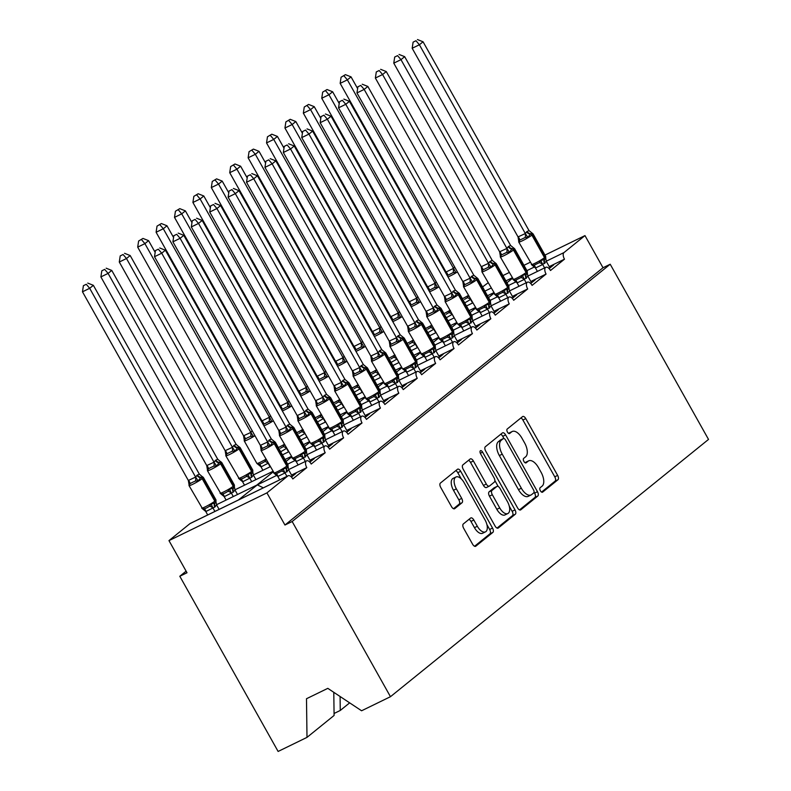 <?xml version="1.0" encoding="UTF-8"?>
<svg xmlns="http://www.w3.org/2000/svg" width="791" height="791" viewBox="0 0 791 791"><rect width="100%" height="100%" fill="white"/><g stroke="black" fill="none" stroke-linecap="round" stroke-linejoin="round"><path stroke-width="1.19" d="M540.362 490.756A2.541 1.275 64 0 0 542.488 492.22A2.541 1.275 64 0 0 542.616 492.14L557.971 479.722A3.639 1.819 64 0 0 557.645 475.401L525.778 418.607A3.639 1.819 64 0 0 522.742 416.501A3.639 1.819 64 0 0 522.564 416.62L507.209 429.038A2.541 1.275 64 0 0 507.436 432.064A2.541 1.275 64 0 0 509.562 433.537A2.541 1.275 64 0 0 509.681 433.458L511.668 431.846A11.638 5.834 64 0 1 512.242 431.49A11.638 5.834 64 0 1 521.961 438.204L524.621 442.94A11.638 5.834 64 0 1 525.659 456.773L523.672 458.385A2.541 1.275 64 0 0 523.899 461.41A2.541 1.275 64 0 0 526.025 462.883A2.541 1.275 64 0 0 526.153 462.804L528.141 461.193A11.638 5.834 64 0 1 528.704 460.827A11.638 5.834 64 0 1 538.424 467.55L541.084 472.276A11.638 5.834 64 0 1 542.122 486.119L540.134 487.731A2.541 1.275 64 0 0 540.362 490.756M463.328 523.949A3.639 1.819 64 0 0 463.645 528.269L472.593 544.198A3.639 1.819 64 0 0 475.628 546.304A3.639 1.819 64 0 0 475.806 546.185L492.862 532.392A3.639 1.819 64 0 0 492.536 528.072L460.669 471.278A3.639 1.819 64 0 0 457.623 469.172A3.639 1.819 64 0 0 457.445 469.29L440.399 483.083A3.639 1.819 64 0 0 440.716 487.414L451.523 506.655A3.639 1.819 64 0 0 454.558 508.751A3.639 1.819 64 0 0 454.736 508.643L462.033 502.74A3.639 1.819 64 0 0 461.707 498.409L456.358 488.868A9.729 4.875 64 0 1 455.962 477.003A9.729 4.875 64 0 1 464.09 482.619L485.071 520.003A9.729 4.875 64 0 1 485.466 531.878A9.729 4.875 64 0 1 477.339 526.262L473.839 520.023A3.639 1.819 64 0 0 470.803 517.927A3.639 1.819 64 0 0 470.625 518.036L463.328 523.949M610.207 264.234L292.156 521.516L390.467 696.703L708.518 439.42L610.207 264.234L603.009 267.744L584.974 235.599L563.983 252.576A5.557 2.788 -116 0 0 564.487 259.181L550.496 270.502A5.557 2.788 64 0 0 545.849 267.289A5.557 2.788 64 0 0 546.077 274.072L532.086 285.383A5.557 2.788 64 0 0 527.449 282.179A5.557 2.788 64 0 0 527.676 288.962L513.685 300.273A5.557 2.788 64 0 0 509.038 297.07A5.557 2.788 64 0 0 509.266 303.853L495.275 315.164A5.557 2.788 64 0 0 490.638 311.961A5.557 2.788 64 0 0 490.865 318.733L476.874 330.055A5.557 2.788 64 0 0 472.227 326.841A5.557 2.788 64 0 0 472.454 333.624L458.464 344.945A5.557 2.788 64 0 0 453.826 341.732A5.557 2.788 64 0 0 454.054 348.515L440.063 359.836A5.557 2.788 64 0 0 435.416 356.622A5.557 2.788 64 0 0 435.643 363.405L421.652 374.716A5.557 2.788 64 0 0 417.015 371.513A5.557 2.788 64 0 0 417.243 378.296L403.252 389.607A5.557 2.788 64 0 0 398.605 386.404A5.557 2.788 64 0 0 398.832 393.186L384.841 404.498A5.557 2.788 64 0 0 380.204 401.294A5.557 2.788 64 0 0 380.431 408.067L366.441 419.388A5.557 2.788 64 0 0 361.794 416.175A5.557 2.788 64 0 0 362.021 422.958L348.03 434.279A5.557 2.788 64 0 0 343.393 431.065A5.557 2.788 64 0 0 343.62 437.848L329.629 449.169A5.557 2.788 64 0 0 324.982 445.956A5.557 2.788 64 0 0 325.21 452.739L311.219 464.05A5.557 2.788 64 0 0 306.582 460.846A5.557 2.788 64 0 0 306.799 467.629L292.818 478.941A5.557 2.788 64 0 0 288.171 475.737A5.557 2.788 64 0 0 287.904 475.905L266.923 492.882L168.967 540.609L187.002 572.753L179.804 576.263L186.112 571.161M517.541 507.842A3.639 1.819 64 0 0 520.577 509.938A3.639 1.819 64 0 0 520.755 509.829L537.811 496.026A3.639 1.819 64 0 0 537.485 491.705L505.617 434.912A3.639 1.819 64 0 0 502.572 432.815A3.639 1.819 64 0 0 502.394 432.924L485.348 446.727A3.639 1.819 64 0 0 485.664 451.048L517.541 507.842M515.337 514.209L498.281 528.012A3.639 1.819 64 0 1 498.103 528.121A3.639 1.819 64 0 1 495.067 526.025L463.19 469.231A3.639 1.819 64 0 1 462.873 464.9L470.17 458.998A3.639 1.819 64 0 1 470.348 458.889A3.639 1.819 64 0 1 473.384 460.985L486.307 484.023A3.639 1.819 64 0 0 489.342 486.119A3.639 1.819 64 0 0 489.52 486L494.365 482.085A3.639 1.819 64 0 0 494.039 477.764L480.582 453.787A2.541 1.275 64 0 1 480.483 450.682A2.541 1.275 64 0 1 482.609 452.145L515.01 509.888A3.639 1.819 64 0 1 515.337 514.209L512.459 515.613L497.055 528.072M291.553 475.055L306.799 467.629M291.444 477.042L295.893 473.443L291.78 475.45M238.427 499.971L257.332 484.883L262.78 487.563M256.689 485.199L276.89 475.312M190.522 523.355A5.557 2.788 64 0 0 190.226 523.464L288.171 475.737M190.226 523.464A5.557 2.788 64 0 0 189.949 523.642L287.904 475.905M309.963 460.164L325.21 452.739M309.845 462.152L314.304 458.553L310.181 460.56M328.364 445.284L343.62 437.848M328.255 447.271L332.704 443.662L328.591 445.669M346.774 430.393L362.021 422.958M346.656 432.38L351.115 428.771L346.992 430.779M365.175 415.502L380.431 408.067M365.066 417.49L369.516 413.881L365.402 415.888M383.586 400.612L398.832 393.186M383.467 402.599L387.926 399L383.803 401.007M401.996 385.721L417.243 378.296M401.877 387.709L406.327 384.11L402.214 386.117M420.397 370.831L435.643 363.405M420.278 372.818L424.737 369.219L420.614 371.226M438.807 355.95L454.054 348.515M438.689 357.937L443.138 354.328L439.025 356.336M457.208 341.059L472.454 333.624M457.089 343.047L461.549 339.438L457.425 341.445M475.618 326.169L490.865 318.733M475.5 328.156L479.949 324.547L475.836 326.554M494.019 311.278L509.266 303.853M493.9 313.266L498.36 309.667L494.237 311.674M512.43 296.388L527.676 288.962M512.311 298.375L516.76 294.776L512.647 296.783M530.83 281.497L546.077 274.072M530.712 283.485L535.171 279.885L531.048 281.893M334.059 713.482L340.268 710.456L349.662 702.853M340.09 696.495L340.268 710.456M549.241 266.616L564.487 259.181M549.122 268.604L553.571 264.995L549.458 267.002M482.55 286.945L488.087 282.812M168.967 540.609L189.949 523.642M292.156 521.516L284.958 525.026L266.923 492.882M284.958 525.026L603.009 267.744M333.792 692.313L334.089 715.46L306.997 737.38L278.116 751.45L179.804 576.263M390.467 696.703L361.586 710.773L327.81 688.348L306.493 698.73L306.997 737.38M502.938 275.575L509.107 272.569M523.949 265.331L530.118 262.325M544.969 255.097L584.974 235.599M528.704 460.827L525.827 462.231A11.638 5.834 64 0 0 525.254 462.597L528.141 461.193M512.242 431.49L509.355 432.895A11.638 5.834 64 0 0 508.791 433.25L511.668 431.846M541.548 492.081L555.094 481.126A3.639 1.819 64 0 0 554.768 476.805L522.891 420.011A3.639 1.819 64 0 0 520.913 417.955M503.966 438.521L502.73 436.316A3.639 1.819 64 0 0 500.743 434.269M519.529 509.898L534.934 497.43A3.639 1.819 64 0 0 534.607 493.109L534.083 492.18M533.737 492.902A2.541 1.275 64 0 0 533.51 489.876L505.538 440.023A2.541 1.275 64 0 0 503.412 438.55A2.541 1.275 64 0 0 503.284 438.629L501.187 440.33A11.638 5.834 64 0 0 502.236 454.163L521.358 488.245A11.638 5.834 64 0 0 531.077 494.958A11.638 5.834 64 0 0 531.641 494.593L533.737 492.902M500.673 439.905A2.541 1.275 64 0 0 500.535 439.954A2.541 1.275 64 0 0 500.406 440.033L503.284 438.629M531.077 494.958L528.2 496.362A11.638 5.834 64 0 1 518.471 489.639L499.348 455.567A11.638 5.834 64 0 1 498.31 441.734L500.406 440.033M486.643 487.404A3.639 1.819 64 0 1 486.465 487.523A3.639 1.819 64 0 1 483.43 485.427L470.507 462.389A3.639 1.819 64 0 0 468.519 460.332M494.879 480.552L498.221 486.505M509.285 506.22L512.133 511.293L515.01 509.888M499.724 507.921A9.729 4.875 64 0 0 507.852 513.537A9.729 4.875 64 0 0 507.456 501.662L500.06 488.492A3.639 1.819 64 0 0 497.025 486.396A3.639 1.819 64 0 0 496.847 486.505L492.002 490.42A3.639 1.819 64 0 0 492.328 494.751L499.724 507.921L496.837 509.325A9.729 4.875 64 0 0 504.965 514.941L507.852 513.537M494.345 487.721A3.639 1.819 64 0 0 494.138 487.8A3.639 1.819 64 0 0 493.96 487.909L496.847 486.505M496.837 509.325L489.451 496.155A3.639 1.819 64 0 1 489.125 491.824L493.96 487.909M512.459 515.613A3.639 1.819 64 0 0 512.133 511.293M485.466 531.878L482.579 533.272A9.729 4.875 64 0 1 474.452 527.656L470.961 521.427A3.639 1.819 64 0 0 468.974 519.38M455.962 477.003L453.075 478.397A9.729 4.875 64 0 0 453.47 490.272L456.358 488.868M453.51 508.712L459.156 504.144A3.639 1.819 64 0 0 458.829 499.813L453.47 490.272M461.262 478.871L457.781 472.682A3.639 1.819 64 0 0 455.794 470.625M474.58 546.255L489.975 533.796A3.639 1.819 64 0 0 489.659 529.476L486.9 524.562M345.43 74.651L341.079 77.241L345.43 74.651L351.046 76.875L347.368 79.851L455.824 272.48L453.134 272.579L447.241 275.614M343.956 75.837L347.368 79.851L340.16 83.362L446.025 272.015L453.233 268.505M351.046 76.875L357.621 88.592M453.312 268.653L454.667 266.864M446.628 274.517L446.025 272.015M470.665 299.443L464.742 302.884M472.583 302.993L470.675 299.591M464.446 299.423L467.273 297.772L468.806 295.607M469.854 298.009L470.596 299.453M340.16 83.362L341.079 77.241M531.987 232.999L533.065 233.889A7.959 0.791 150.7 0 1 532.313 234.769L531.878 235.125A7.959 0.791 150.7 0 1 522.515 240.711A7.959 0.791 150.7 0 1 518.738 242.046L532.383 265.41L531.829 264.896L533.895 265.311L539.294 262.681L540.826 260.516L544.505 259.468L545.75 257.866M529.011 230.576L532.6 233.543L530.692 233.721L527.854 237.379L525.155 237.478L519.756 240.118L518.847 241.769L518.046 236.914L525.333 233.553L526.687 231.763L529.011 230.576L423.066 41.785L419.388 44.761L525.254 233.404M415.987 40.737L413.11 42.141L415.987 40.737L419.388 44.761L412.18 48.271L518.046 236.914M544.603 267.902L542.695 264.501L535.497 268.011L532.373 265.41M537.405 271.402L535.497 268.011M549.972 267.912L546.304 261.376L542.695 264.501M545.76 258.163L546.304 261.376M542.616 264.352L540.826 260.516M527.854 237.379L525.333 233.553M423.066 41.785L417.46 39.55M413.11 42.141L412.18 48.271M327.029 89.531L322.679 92.122L327.029 89.531L332.635 91.766L328.957 94.742L437.423 287.37L434.724 287.469L428.841 290.505M325.556 90.728L328.957 94.742L321.759 98.252L427.624 286.906L434.823 283.396M332.635 91.766L339.21 103.483M434.902 283.534L436.256 281.754M428.228 289.407L427.624 286.906M452.254 314.334L446.332 317.764M454.172 317.883L452.274 314.482M446.045 314.314L448.863 312.663L450.405 310.497M451.453 312.9L452.185 314.343M321.759 98.252L322.679 92.122M308.619 104.422L304.268 107.012L308.619 104.422L314.235 106.656L310.556 109.633L419.012 302.251L416.323 302.35L410.43 305.395M307.145 105.618L310.556 109.633L303.349 113.143L409.214 301.796L416.412 298.286M314.235 106.656L320.81 118.373M416.501 298.425L417.856 296.645M409.817 304.298L409.214 301.796M433.854 329.224L427.921 332.655M435.772 332.774L433.864 329.372M427.634 329.204L430.462 327.553L431.995 325.388M433.043 327.781L433.784 329.224M303.349 113.143L304.268 107.012M290.218 119.312L285.867 121.903L290.218 119.312L295.824 121.547L292.146 124.523L400.612 317.142L397.913 317.24L392.029 320.286M288.745 120.499L292.146 124.523L284.948 128.033L390.813 316.677L398.011 313.167M295.824 121.547L302.399 133.264M398.091 313.315L399.445 311.535M391.407 319.178L390.813 316.677M415.443 344.115L409.52 347.546M417.361 347.664L415.453 344.263M409.234 344.095L412.052 342.444L413.594 340.278M414.642 342.671L415.374 344.115M284.948 128.033L285.867 121.903M271.807 134.203L267.457 136.794L271.807 134.203L277.423 136.428L273.735 139.414L382.201 332.032L379.512 332.131L373.619 335.166M270.334 135.39L273.735 139.414L266.537 142.924L372.403 331.567L379.601 328.057M277.423 136.428L283.999 148.154M379.69 328.206L381.044 326.416M373.006 334.069L372.403 331.567M397.042 358.995L391.11 362.436M398.961 362.545L397.052 359.154M390.823 358.976L393.651 357.334L395.184 355.159M396.232 357.562L396.973 359.005M266.537 142.924L267.457 136.794M513.586 247.89L514.664 248.779A7.959 0.791 150.7 0 1 513.913 249.659L513.468 250.015A7.959 0.791 150.7 0 1 504.104 255.602A7.959 0.791 150.7 0 1 500.327 256.937L513.972 280.301L513.418 279.787L515.485 280.202L520.893 277.572L522.426 275.397L526.094 274.358L527.35 272.757M510.61 245.467L514.199 248.433L511.846 248.967L509.444 252.27L506.754 252.369L501.346 254.999L500.446 256.66L499.645 251.805L506.922 248.443L508.277 246.654L510.61 245.467L404.666 56.665L400.978 59.651L506.843 248.295M397.576 55.627L394.699 57.031L397.576 55.627L400.978 59.651L393.78 63.161L499.645 251.805M526.203 282.783L524.295 279.391L517.087 282.901L513.972 280.301M518.995 286.293L517.087 282.901M531.562 282.802L527.894 276.267L524.295 279.391M527.35 273.043L527.894 276.267M524.215 279.243L522.426 275.397M509.444 252.27L506.922 248.443M404.666 56.665L399.05 54.441M394.699 57.031L393.78 63.161M495.245 262.81L496.254 263.67A7.959 0.791 150.7 0 1 495.502 264.55L495.067 264.906A7.959 0.791 150.7 0 1 485.704 270.482A7.959 0.791 150.7 0 1 481.927 271.827L495.571 295.191L495.018 294.677L497.084 295.092L502.483 292.452L504.015 290.287L507.693 289.249L508.939 287.647M492.2 260.348L495.789 263.314L493.881 263.502L491.043 267.16L488.344 267.259L482.935 269.889L482.035 271.55L481.235 266.696L488.522 263.334L489.876 261.544L492.2 260.348L386.255 71.556L382.577 74.532L488.442 263.185M379.176 70.518L376.298 71.922L379.176 70.518L382.577 74.532L375.369 78.042L481.235 266.696M507.792 297.673L505.884 294.272L498.755 297.782L495.562 295.191M500.594 301.183L498.686 297.782M513.151 297.693L509.493 291.157L505.884 294.272M508.949 287.934L509.493 291.157M505.805 294.133L504.015 290.287M491.043 267.16L488.522 263.334M386.255 71.556L380.649 69.331M376.298 71.922L375.369 78.042M476.775 277.671L477.853 278.561A7.959 0.791 150.7 0 1 477.102 279.441L476.657 279.796A7.959 0.791 150.7 0 1 467.293 285.373A7.959 0.791 150.7 0 1 463.516 286.708L477.161 310.082L476.607 309.568L478.674 309.983L484.082 307.343L485.615 305.178L489.283 304.14L490.539 302.538M473.799 275.238L477.388 278.205L475.035 278.748L472.632 282.051L469.943 282.15L464.535 284.78L463.635 286.431L462.834 281.586L470.111 278.224L471.466 276.435L473.799 275.238L367.855 86.446L364.167 89.423L470.032 278.076M360.765 85.408L357.888 86.812L360.765 85.408L364.167 89.423L356.968 92.933L462.834 281.586M489.392 312.564L487.483 309.162L480.275 312.672L477.161 310.082M482.184 316.074L480.275 312.672M494.751 312.583L491.082 306.038L487.483 309.162M490.539 302.824L491.082 306.038M487.394 309.024L485.615 305.178M472.632 282.051L470.111 278.224M367.855 86.446L362.238 84.222M357.888 86.812L356.968 92.933M470.981 327.454L469.073 324.053L461.875 327.563L458.207 324.458L460.273 324.864L465.672 322.234L467.204 320.068L470.882 319.03L472.128 317.428M455.389 290.129L458.978 293.095L457.069 293.273L454.232 296.941L451.532 297.04L446.124 299.67L445.224 301.322L444.423 296.477L451.71 293.105L453.065 291.325L455.389 290.129L349.444 101.337L345.766 104.313L451.631 292.967M342.365 100.299L339.487 101.703L342.365 100.299L345.766 104.313L338.558 107.823L444.423 296.477M463.783 330.964L461.875 327.563M476.34 327.474L472.682 320.928L469.073 324.053M472.138 317.715L472.682 320.928M468.994 323.915L467.204 320.068M454.232 296.941L451.71 293.105M349.444 101.337L343.828 99.102M339.487 101.703L338.558 107.823M253.407 149.094L249.056 151.684L253.407 149.094L259.013 151.318L255.335 154.304L363.801 346.923L361.101 347.022L355.218 350.057M251.934 150.28L255.335 154.304L248.137 157.804L353.992 346.458L361.2 342.948M259.013 151.318L265.588 163.045M361.279 343.096L362.634 341.307M354.595 348.96L353.992 346.458M378.632 373.886L372.709 377.327M380.55 377.436L378.642 374.034M372.423 373.866L375.241 372.215L376.783 370.05M377.831 372.452L378.563 373.896M248.137 157.804L249.056 151.684M439.974 307.462L441.042 308.342A7.959 0.791 150.7 0 1 440.29 309.212L439.845 309.578A7.959 0.791 150.7 0 1 430.482 315.154A7.959 0.791 150.7 0 1 426.705 316.489L440.35 339.853L439.796 339.339L441.862 339.754L447.271 337.124L448.804 334.959L452.472 333.911L453.727 332.319M436.988 305.019L440.577 307.986L438.224 308.52L435.821 311.822L433.122 311.921L427.723 314.561L426.824 316.212L426.023 311.367L433.3 307.996L434.655 306.216L436.988 305.019L331.043 116.228L327.355 119.204L433.221 307.857M323.954 115.189L321.077 116.584L323.954 115.189L327.355 119.204L320.157 122.714L426.023 311.367M452.581 342.345L450.672 338.944L443.464 342.454L440.35 339.853M445.373 345.855L443.464 342.454M457.94 342.355L454.271 335.819L450.672 338.944M453.727 332.606L454.271 335.819M450.583 338.795L448.804 334.959M435.821 311.822L433.3 307.996M331.043 116.228L325.427 113.993M321.077 116.584L320.157 122.714M234.996 163.984L230.646 166.575L234.996 163.984L240.612 166.209L236.924 169.185L345.39 361.813L342.701 361.912L336.808 364.948M233.523 165.171L236.924 169.185L229.726 172.695L335.592 361.349L342.79 357.839M240.612 166.209L247.188 177.926M342.869 357.987L344.223 356.197M336.195 363.85L335.592 361.349M360.231 388.776L354.299 392.217M362.149 392.326L360.241 388.925M354.012 388.757L356.84 387.106L358.372 384.94M359.421 387.343L360.162 388.786M229.726 172.695L230.646 166.575M421.554 322.332L422.631 323.222A7.959 0.791 150.7 0 1 421.88 324.102L421.445 324.458A7.959 0.791 150.7 0 1 412.081 330.045A7.959 0.791 150.7 0 1 408.304 331.38L421.949 354.744L421.395 354.23L423.462 354.645L428.86 352.015L430.393 349.849L434.071 348.801L435.317 347.2M418.577 319.91L422.167 322.876L420.258 323.054L417.421 326.713L414.721 326.812L409.313 329.452L408.413 331.103L407.612 326.248L414.899 322.886L416.689 320.741L418.577 319.91L312.633 131.118L308.955 134.094L414.82 322.738M305.553 130.07L302.676 131.474L305.553 130.07L308.955 134.094L301.747 137.604L407.612 326.248M434.17 357.235L432.262 353.834L425.064 357.344L421.939 354.744M426.972 360.745L425.064 357.344M439.529 357.245L435.861 350.71L432.262 353.834M435.327 347.496L435.861 350.71M432.183 353.686L430.393 349.849M417.421 326.713L414.899 322.886M312.633 131.118L307.017 128.884M302.676 131.474L301.747 137.604M216.596 178.865L212.245 181.465L216.596 178.865L222.202 181.099L218.524 184.076L326.99 376.704L324.29 376.803L318.407 379.838M215.122 180.061L218.524 184.076L211.326 187.586L317.181 376.239L324.389 372.729M222.202 181.099L228.777 192.816M324.468 372.868L325.823 371.088M317.784 378.741L317.181 376.239M341.821 403.667L335.898 407.098M343.739 407.217L341.831 403.815M335.611 403.647L338.429 401.996L339.972 399.831M341.02 402.233L341.752 403.677M211.326 187.586L212.245 181.465M415.769 372.116L413.861 368.725L406.653 372.235L402.985 369.12L405.051 369.535L410.46 366.905L411.992 364.73L415.661 363.692L416.916 362.09M400.177 334.801L403.756 337.767L401.413 338.301L399.01 341.603L396.311 341.702L390.912 344.332L390.012 345.993L389.251 341.089L396.489 337.777L397.843 335.987L400.177 334.801L294.232 146.009L290.544 148.985L396.41 337.628M287.143 144.961L284.266 146.365L287.143 144.961L290.544 148.985L283.346 152.495L389.212 341.139M408.561 375.626L406.653 372.235M421.128 372.136L417.46 365.6L413.861 368.725M416.916 362.377L417.46 365.6M413.772 368.576L411.992 364.73M399.01 341.603L396.489 337.777M294.232 146.009L288.616 143.774M284.266 146.365L283.346 152.495M198.185 193.755L193.835 196.346L198.185 193.755L203.801 195.99L200.113 198.966L308.579 391.585L305.89 391.683L299.997 394.729M196.712 194.952L200.113 198.966L192.915 202.476L298.78 391.13L305.979 387.62M203.801 195.99L210.376 207.707M306.058 387.758L307.412 385.978M299.384 393.631L298.78 391.13M323.42 418.558L317.488 421.989M325.338 422.107L323.43 418.706M317.201 418.538L320.029 416.887L321.561 414.721M322.609 417.114L323.351 418.558M192.915 202.476L193.835 196.346M384.762 352.124L385.82 353.004A7.959 0.791 150.7 0 1 385.069 353.884L384.624 354.239A7.959 0.791 150.7 0 1 375.27 359.816A7.959 0.791 150.7 0 1 371.493 361.161L385.138 384.525L384.584 384.011L386.651 384.426L392.049 381.786L393.582 379.621L397.26 378.582L398.506 376.981M381.766 349.681L385.355 352.648L383.447 352.835L380.609 356.494L377.91 356.593L372.502 359.223L371.602 360.884L370.801 356.029L378.088 352.667L379.878 350.522L381.766 349.681L275.822 160.889L272.144 163.875L378.009 352.519M268.742 159.851L265.865 161.255L268.742 159.851L272.144 163.875L264.936 167.376L370.801 356.029M397.359 387.007L395.451 383.605L388.322 387.115L385.128 384.525M390.161 390.517L388.252 387.115M402.718 387.026L399.05 380.491L395.451 383.605M398.516 377.267L399.05 380.491M395.371 383.467L393.582 379.621M380.609 356.494L378.088 352.667M275.822 160.889L270.206 158.665M265.865 161.255L264.936 167.376M179.784 208.646L175.434 211.237L179.784 208.646L185.391 210.881L181.712 213.857L290.178 406.475L287.479 406.574L281.596 409.619M178.311 209.833L181.712 213.857L174.504 217.367L280.37 406.01L287.578 402.5M185.391 210.881L191.966 222.597M287.657 402.649L289.012 400.869M280.973 408.512L280.37 406.01M305.01 433.448L299.087 436.879M306.928 436.998L305.019 433.597M298.8 433.428L301.618 431.777L303.161 429.612M304.209 432.005L304.94 433.448M174.504 217.367L175.434 211.237M366.332 367.004L367.42 367.894A7.959 0.791 150.7 0 1 366.668 368.774L366.223 369.13A7.959 0.791 150.7 0 1 356.86 374.707A7.959 0.791 150.7 0 1 353.083 376.041L366.727 399.415L366.174 398.901L368.24 399.317L373.649 396.677L375.181 394.511L378.849 393.473L380.105 391.871M363.366 364.572L366.945 367.538L364.602 368.082L362.199 371.384L359.5 371.483L354.101 374.113L353.201 375.765L352.44 370.87L359.678 367.558L361.032 365.768L363.366 364.572L257.421 175.78L253.733 178.756L359.598 367.41M250.332 174.742L247.454 176.146L250.332 174.742L253.733 178.756L246.535 182.266L352.4 370.92M378.958 401.897L377.05 398.496L369.842 402.006L366.727 399.415M371.75 405.407L369.842 402.006M384.317 401.917L380.649 395.371L377.05 398.496M380.105 392.158L380.649 395.371M376.961 398.357L375.181 394.511M362.199 371.384L359.678 367.558M257.421 175.78L251.805 173.555M247.454 176.146L246.535 182.266M161.374 223.537L157.023 226.127L161.374 223.537L166.99 225.771L163.302 228.747L271.768 421.366L269.078 421.465L263.185 424.5M159.901 224.723L163.302 228.747L156.104 232.257L261.969 420.901L269.167 417.391M166.99 225.771L173.565 237.488M269.247 417.539L270.601 415.75M262.572 423.403L261.969 420.901M286.609 448.329L280.676 451.77M288.527 451.879L286.619 448.487M280.39 448.309L283.218 446.668L284.75 444.493M285.798 446.895L286.54 448.339M156.104 232.257L157.023 226.127M347.931 381.885L349.009 382.785A7.959 0.791 150.7 0 1 348.258 383.665L347.813 384.021A7.959 0.791 150.7 0 1 338.459 389.597A7.959 0.791 150.7 0 1 334.682 390.932L348.327 414.296L347.773 413.792L349.84 414.197L355.238 411.567L356.771 409.402L360.449 408.364L361.695 406.762M344.955 379.462L348.544 382.429L346.636 382.607L343.798 386.275L341.099 386.374L335.691 389.004L334.791 390.655L333.99 385.81L341.277 382.439L343.067 380.303L344.955 379.462L239.011 190.671L235.332 193.647L341.198 382.3M231.931 189.632L229.054 191.036L231.931 189.632L235.332 193.647L228.124 197.157L333.99 385.81M360.548 416.788L358.639 413.386L351.441 416.897L348.317 414.296M353.35 420.298L351.441 416.897M365.907 416.808L362.238 410.262L358.639 413.386M361.705 407.049L362.238 410.262M358.56 413.248L356.771 409.402M343.798 386.275L341.277 382.439M239.011 190.671L233.394 188.436M229.054 191.036L228.124 197.157M268.198 463.219L261.079 466.878L257.342 463.773L259.408 464.188L261.989 463.2L264.807 461.549L266.349 459.383M250.846 432.43L253.367 436.256L250.668 436.355L247.662 437.68L245.269 438.985L244.36 440.646L243.559 435.792L250.846 432.43L252.2 430.64M142.973 238.427L138.623 241.018L142.973 238.427L148.579 240.652L144.901 243.638L250.767 432.281M141.5 239.614L144.901 243.638L137.693 247.138L243.559 435.792M148.579 240.652L155.155 252.378M270.117 466.769L268.208 463.368M262.919 470.279L261.01 466.878M267.398 461.786L268.129 463.229M137.693 247.138L138.623 241.018M329.54 396.795L330.608 397.675A7.959 0.791 150.7 0 1 329.857 398.555L329.412 398.911A7.959 0.791 150.7 0 1 320.048 404.488A7.959 0.791 150.7 0 1 316.271 405.823L329.916 429.187L329.363 428.673L331.429 429.088L336.837 426.458L338.37 424.292L342.038 423.244L343.294 421.652M326.554 394.353L330.134 397.319L327.79 397.853L325.388 401.156L322.688 401.255L317.29 403.894L316.39 405.546L315.629 400.651L322.866 397.329L324.221 395.549L326.554 394.353L220.61 205.561L216.922 208.537L322.787 397.191M213.521 204.523L210.643 205.917L213.521 204.523L216.922 208.537L209.724 212.047L315.589 400.701M342.147 431.678L340.239 428.277L333.031 431.787L329.916 429.187M334.939 435.188L333.031 431.787M347.506 431.688L343.838 425.153L340.239 428.277M343.294 421.939L343.838 425.153M340.15 428.129L338.37 424.292M325.388 401.156L322.866 397.329M220.61 205.561L214.994 203.327M210.643 205.917L209.724 212.047M239.713 447.301L237.804 447.488A1.849 1.592 51 0 1 239.426 448.537L238.981 448.892A7.959 0.791 150.7 0 1 229.617 454.469A7.959 0.791 150.7 0 1 225.84 455.804L239.485 479.178L238.931 478.664L240.998 479.079L243.579 478.09L246.406 476.439L247.939 474.274L251.607 473.236A1.849 1.592 -129 0 0 251.607 471.396L252.052 471.041A7.959 0.791 -29.3 0 0 252.804 470.161L240.177 447.657A7.959 0.791 150.7 0 1 239.426 448.537L252.052 471.041A1.849 1.592 51 0 1 252.052 472.88L252.804 472.049L252.804 470.161M234.235 445.175A4.074 3.5 -129 0 0 237.804 447.488L234.957 451.147L232.267 451.246L229.261 452.571L226.859 453.876L225.959 455.537L225.158 450.682L232.435 447.32L233.79 445.531L236.123 444.334L130.179 255.542L126.491 258.519L232.356 447.172M123.089 254.504L120.212 255.908L123.089 254.504L126.491 258.519L119.293 262.029L225.158 450.682M255.918 479.613L253.407 475.134L251.607 477.28L242.669 481.768L239.485 479.178M251.716 481.66L249.808 478.258M244.508 485.17L242.6 481.768M247.939 474.274L249.729 478.12M253.407 475.134L252.873 472.484M232.435 447.32L234.957 451.147M236.123 444.334L238.467 446.361M119.293 262.029L120.212 255.908M124.563 253.318L130.179 255.542M329.096 446.579L325.427 440.043L324.073 441.833A4.074 3.5 51 0 1 324.073 437.779L324.824 436.948L324.824 435.06A7.959 0.791 -29.3 0 1 324.073 435.94A1.849 1.592 -129 0 1 324.073 437.779L319.96 439.183L318.427 441.348L313.018 443.978L310.962 443.563L311.506 444.077L310.497 443.217A7.959 0.791 -29.3 0 0 314.274 441.872A7.959 0.791 -29.3 0 0 323.628 436.296L324.073 435.94L311.446 413.436A1.849 1.592 -129 0 0 309.825 412.388L306.987 416.046L304.288 416.145L298.879 418.785L297.98 420.436L297.179 415.582L304.466 412.22L306.255 410.074L308.144 409.244L202.199 220.452L198.521 223.428L304.387 412.071M308.144 409.244L311.733 412.21L309.825 412.388A4.074 3.5 51 0 1 306.255 410.074M195.12 219.404L192.243 220.808L195.12 219.404L198.521 223.428L191.313 226.938L297.179 415.582M323.737 446.569L321.828 443.168L314.63 446.678L311.506 444.077M316.538 450.079L314.63 446.678M324.073 441.833L321.828 443.168M324.893 436.83L325.427 440.043M321.749 443.019L319.96 439.183M306.987 416.046L304.466 412.22M202.199 220.452L196.583 218.217M192.243 220.808L191.313 226.938M221.302 462.191L219.394 462.369A1.849 1.592 51 0 1 221.015 463.427L220.58 463.783A7.959 0.791 150.7 0 1 211.217 469.36A7.959 0.791 150.7 0 1 207.44 470.694L221.084 494.059L220.531 493.554L222.597 493.96L225.178 492.981L227.996 491.33L229.528 489.164L233.207 488.126A1.849 1.592 -129 0 0 233.207 486.287L233.642 485.921A7.959 0.791 -29.3 0 0 234.393 485.041L221.767 462.547A7.959 0.791 150.7 0 1 221.015 463.427L233.642 485.921A1.849 1.592 51 0 1 233.642 487.76L234.403 486.94L234.393 485.041M215.834 460.065A4.074 3.5 -129 0 0 219.394 462.369L216.556 466.037L213.857 466.136L210.851 467.461L208.458 468.766L207.549 470.418L206.748 465.573L214.035 462.211L215.389 460.421L217.713 459.225L111.768 270.433L108.09 273.409L213.956 462.063M104.689 269.395L101.812 270.799L104.689 269.395L108.09 273.409L100.882 276.919L206.748 465.573M237.508 494.504L235.006 490.025L233.207 492.17L224.268 496.649L221.075 494.059M233.305 496.55L231.397 493.149M226.107 500.06L224.199 496.659M229.528 489.164L231.318 493.011M235.006 490.025L234.472 487.375M214.035 462.211L216.556 466.037M217.713 459.225L220.066 461.252M100.882 276.919L101.812 270.799M106.162 268.198L111.768 270.433M292.71 426.557L293.797 427.447A7.959 0.791 150.7 0 1 293.046 428.327L292.601 428.682A7.959 0.791 150.7 0 1 283.237 434.269A7.959 0.791 150.7 0 1 279.46 435.604L293.105 458.968L292.551 458.454L294.618 458.869L300.016 456.239L301.559 454.064L305.227 453.025L306.473 451.424M289.743 424.134L293.323 427.1L290.979 427.634L288.577 430.937L285.877 431.036L280.479 433.666L279.579 435.327L278.818 430.423L286.055 427.11L287.41 425.321L289.743 424.134L183.789 235.342L180.111 238.318L285.976 426.962M176.709 234.294L173.832 235.698L176.709 234.294L180.111 238.318L172.913 241.828L278.778 430.472M305.336 461.45L303.428 458.058L296.22 461.568L293.105 458.968M298.128 464.96L296.22 461.568M310.695 461.469L307.027 454.934L303.428 458.058M306.483 451.71L307.027 454.934M303.339 457.91L301.559 454.064M288.577 430.937L286.055 427.11M183.789 235.342L178.183 233.108M173.832 235.698L172.913 241.828M202.901 477.082L200.993 477.26A1.849 1.592 51 0 1 202.615 478.318L202.17 478.674A7.959 0.791 150.7 0 1 192.806 484.25A7.959 0.791 150.7 0 1 189.029 485.585L202.674 508.949L202.12 508.435L204.187 508.85L206.767 507.871L209.595 506.22L211.128 504.055L214.796 503.007A1.849 1.592 -129 0 0 214.796 501.168L215.241 500.812A7.959 0.791 -29.3 0 0 215.992 499.932L203.366 477.438A7.959 0.791 150.7 0 1 202.615 478.318L215.241 500.812A1.849 1.592 51 0 1 215.241 502.651L215.992 501.83L215.992 499.932M197.424 474.956A4.074 3.5 -129 0 0 200.993 477.26L198.145 480.918L195.456 481.017L192.45 482.352L190.048 483.657L189.148 485.308L188.347 480.463L195.624 477.092L196.979 475.312L199.312 474.116L93.368 285.324L89.68 288.3L195.545 476.953M86.278 284.285L83.401 285.68L86.278 284.285L89.68 288.3L82.482 291.81L188.347 480.463M219.107 509.394L216.596 504.915L214.796 507.061L205.858 511.54L202.674 508.949M214.905 511.441L212.997 508.04M207.697 514.951L205.789 511.55M211.128 504.055L212.908 507.891M216.596 504.915L216.062 502.255M195.624 477.092L198.145 480.918M199.312 474.116L201.656 476.133M82.482 291.81L83.401 285.68M87.752 283.089L93.368 285.324M274.329 441.457L275.387 442.337A7.959 0.791 150.7 0 1 274.635 443.217L274.19 443.573A7.959 0.791 150.7 0 1 264.837 449.15A7.959 0.791 150.7 0 1 261.06 450.494L274.695 473.858L274.151 473.344L276.207 473.76L281.616 471.12L283.148 468.954L286.826 467.916L288.072 466.314M271.333 439.015L274.922 441.981L272.569 442.525L270.176 445.827L267.477 445.926L262.068 448.556L261.168 450.217L260.368 445.363L267.655 442.001L269.444 439.855L271.333 439.015L165.388 250.223L161.71 253.209L267.576 441.853M158.309 249.185L155.431 250.589L158.309 249.185L161.71 253.209L154.502 256.709L260.368 445.363M286.925 476.34L285.017 472.939L277.888 476.449L274.695 473.858M279.727 479.85L277.819 476.449M292.284 476.36L288.616 469.824L285.017 472.939M288.082 466.601L288.616 469.824M284.938 472.8L283.148 468.954M270.176 445.827L267.655 442.001M165.388 250.223L159.772 247.998M155.431 250.589L154.502 256.709M484.893 291.118L491.063 288.112M505.914 280.874L512.074 277.868M526.925 270.631L534.597 266.893M546.225 261.228L563.983 252.576M522.891 420.011L525.778 418.607M554.768 476.805L557.645 475.401M555.094 481.126L557.971 479.722M502.73 436.316L505.617 434.912M534.607 493.109L537.485 491.705M534.934 497.43L537.811 496.026M498.31 441.734L501.187 440.33M499.348 455.567L502.236 454.163M518.471 489.639L521.358 488.245M470.507 462.389L473.384 460.985M483.43 485.427L486.307 484.023M480.325 453.263L482.609 452.145M489.125 491.824L492.002 490.42M489.451 496.155L492.328 494.751M470.961 521.427L473.839 520.023M474.452 527.656L477.339 526.262M458.829 499.813L461.707 498.409M459.156 504.144L462.033 502.74M457.781 472.682L460.669 471.278M489.659 529.476L492.536 528.072M489.975 533.796L492.862 532.392M462.369 298.662A7.959 0.791 -29.3 0 0 463.121 298.306A7.959 0.791 -29.3 0 0 468.41 295.429M457.416 271.926A7.959 0.791 150.7 0 1 450.494 275.802A7.959 0.791 150.7 0 1 447.973 276.909M467.273 297.772A4.074 2.066 -136.3 0 1 470.625 299.641M446.075 271.966A4.074 2.066 -136.3 0 1 447.726 275.209M453.154 268.515A4.074 1.829 -96.4 0 1 453.134 272.579M544.95 263.156A4.074 3.5 51 0 1 544.94 259.112A1.849 1.592 -129 0 0 544.94 257.273A7.959 0.791 -29.3 0 0 545.691 256.393L545.701 258.281M531.364 264.55A7.959 0.791 -29.3 0 0 535.141 263.205A7.959 0.791 -29.3 0 0 544.505 257.629L544.94 257.273L532.313 234.769A1.849 1.592 -129 0 0 530.692 233.721A4.074 3.5 51 0 1 527.132 231.407M526.687 231.763A4.074 3.5 51 0 0 530.257 234.077A1.849 1.592 51 0 1 531.878 235.125L544.505 257.629A1.849 1.592 51 0 1 544.505 259.468A4.074 3.5 51 0 0 544.505 263.522M542.656 264.55A4.074 2.066 43.7 0 0 539.294 262.681M535.566 268.001A4.074 1.829 83.6 0 0 533.895 265.311M525.155 237.478A4.074 1.829 83.6 0 0 525.184 233.414M519.756 240.118A4.074 2.066 43.7 0 0 518.095 236.865M443.969 313.552A7.959 0.791 -29.3 0 0 444.71 313.196A7.959 0.791 -29.3 0 0 450 310.319M439.005 286.817A7.959 0.791 150.7 0 1 432.084 290.692A7.959 0.791 150.7 0 1 429.572 291.8M448.863 312.663A4.074 2.066 -136.3 0 1 452.225 314.531M427.664 286.856A4.074 2.066 -136.3 0 1 429.325 290.099M434.753 283.396A4.074 1.829 -96.4 0 1 434.724 287.469M425.558 328.443A7.959 0.791 -29.3 0 0 426.309 328.087A7.959 0.791 -29.3 0 0 431.599 325.21M420.604 301.707A7.959 0.791 150.7 0 1 413.683 305.583A7.959 0.791 150.7 0 1 411.162 306.69M430.462 327.553A4.074 2.066 -136.3 0 1 433.814 329.422M409.263 301.747A4.074 2.066 -136.3 0 1 410.915 304.99M416.343 298.286A4.074 1.829 -96.4 0 1 416.323 302.35M407.157 343.324A7.959 0.791 -29.3 0 0 407.899 342.968A7.959 0.791 -29.3 0 0 413.189 340.1M402.194 316.598A7.959 0.791 150.7 0 1 395.273 320.474A7.959 0.791 150.7 0 1 392.761 321.581M412.052 342.444A4.074 2.066 -136.3 0 1 415.413 344.312M390.853 316.627A4.074 2.066 -136.3 0 1 392.514 319.88M397.942 313.177A4.074 1.829 -96.4 0 1 397.913 317.24M388.747 358.214A7.959 0.791 -29.3 0 0 389.498 357.858A7.959 0.791 -29.3 0 0 394.788 354.981M383.793 331.478A7.959 0.791 150.7 0 1 376.872 335.364A7.959 0.791 150.7 0 1 374.351 336.472M393.651 357.334A4.074 2.066 -136.3 0 1 397.003 359.203M372.452 331.518A4.074 2.066 -136.3 0 1 374.103 334.761M379.532 328.067A4.074 1.829 -96.4 0 1 379.512 332.131M526.539 278.046A4.074 3.5 51 0 1 526.539 274.002A1.849 1.592 -129 0 0 526.539 272.163A7.959 0.791 -29.3 0 0 527.29 271.283L527.29 273.172M512.954 279.431A7.959 0.791 -29.3 0 0 516.741 278.096A7.959 0.791 -29.3 0 0 526.094 272.519L526.539 272.163L513.913 249.659A1.849 1.592 -129 0 0 512.291 248.611A4.074 3.5 51 0 1 508.722 246.298M508.277 246.654A4.074 3.5 51 0 0 511.846 248.967A1.849 1.592 51 0 1 513.468 250.015L526.094 272.519A1.849 1.592 51 0 1 526.094 274.358A4.074 3.5 51 0 0 526.094 278.402M524.245 279.441A4.074 2.066 43.7 0 0 520.893 277.572M517.156 282.891A4.074 1.829 83.6 0 0 515.485 280.202M506.754 252.369A4.074 1.829 83.6 0 0 506.774 248.305M501.346 254.999A4.074 2.066 43.7 0 0 499.694 251.756M508.138 292.937A4.074 3.5 51 0 1 508.129 288.893A1.849 1.592 -129 0 0 508.129 287.054A7.959 0.791 -29.3 0 0 508.88 286.174L508.89 288.062M494.553 294.321A7.959 0.791 -29.3 0 0 498.33 292.986A7.959 0.791 -29.3 0 0 507.693 287.41L508.129 287.054L495.502 264.55A1.849 1.592 -129 0 0 493.881 263.502A4.074 3.5 51 0 1 490.321 261.188M489.876 261.544A4.074 3.5 51 0 0 493.446 263.858A1.849 1.592 51 0 1 495.067 264.906L507.693 287.41A1.849 1.592 51 0 1 507.693 289.249A4.074 3.5 51 0 0 507.693 293.293M505.845 294.321A4.074 2.066 43.7 0 0 502.483 292.452M498.755 297.782A4.074 1.829 83.6 0 0 497.084 295.092M488.344 267.259A4.074 1.829 83.6 0 0 488.373 263.195M482.935 269.889A4.074 2.066 43.7 0 0 481.284 266.646M489.728 307.828A4.074 3.5 51 0 1 489.728 303.784A1.849 1.592 -129 0 0 489.728 301.935A7.959 0.791 -29.3 0 0 490.479 301.064L490.479 302.953M476.142 309.212A7.959 0.791 -29.3 0 0 479.919 307.877A7.959 0.791 -29.3 0 0 489.283 302.3L489.728 301.935L477.102 279.441A1.849 1.592 -129 0 0 475.48 278.392A4.074 3.5 51 0 1 471.911 276.079M471.466 276.435A4.074 3.5 51 0 0 475.035 278.748A1.849 1.592 51 0 1 476.657 279.796L489.283 302.3A1.849 1.592 51 0 1 489.283 304.14A4.074 3.5 51 0 0 489.283 308.183M487.434 309.212A4.074 2.066 43.7 0 0 484.082 307.343M480.345 312.663A4.074 1.829 83.6 0 0 478.674 309.983M469.943 282.15A4.074 1.829 83.6 0 0 469.963 278.086M464.535 284.78A4.074 2.066 43.7 0 0 462.883 281.537M471.327 322.718A4.074 3.5 51 0 1 471.317 318.664A1.849 1.592 -129 0 0 471.317 316.825A7.959 0.791 -29.3 0 0 472.069 315.945L472.079 317.844M458.365 292.551L459.442 293.451A7.959 0.791 150.7 0 1 458.691 294.331A1.849 1.592 -129 0 0 457.069 293.273A4.074 3.5 51 0 1 453.51 290.969M453.065 291.325A4.074 3.5 51 0 0 456.634 293.639A1.849 1.592 51 0 1 458.256 294.687A7.959 0.791 150.7 0 1 448.892 300.264A7.959 0.791 150.7 0 1 445.115 301.598L457.742 324.102A7.959 0.791 -29.3 0 0 461.519 322.768A7.959 0.791 -29.3 0 0 470.882 317.181L471.317 316.825L458.691 294.331L458.256 294.687L470.882 317.181A1.849 1.592 51 0 1 470.882 319.03A4.074 3.5 51 0 0 470.882 323.074M469.033 324.102A4.074 2.066 43.7 0 0 465.672 322.234M461.944 327.553A4.074 1.829 83.6 0 0 460.273 324.864M451.532 297.04A4.074 1.829 83.6 0 0 451.562 292.967M446.124 299.67A4.074 2.066 43.7 0 0 444.473 296.427M370.346 373.105A7.959 0.791 -29.3 0 0 371.088 372.749A7.959 0.791 -29.3 0 0 376.378 369.872M365.383 346.369A7.959 0.791 150.7 0 1 358.461 350.245A7.959 0.791 150.7 0 1 355.95 351.362M375.241 372.215A4.074 2.066 -136.3 0 1 378.602 374.084M354.042 346.409A4.074 2.066 -136.3 0 1 355.703 349.652M361.131 342.958A4.074 1.829 -96.4 0 1 361.101 347.022M452.917 337.609A4.074 3.5 51 0 1 452.917 333.555A1.849 1.592 -129 0 0 452.917 331.716A7.959 0.791 -29.3 0 0 453.668 330.836L453.668 332.734M439.331 338.993A7.959 0.791 -29.3 0 0 443.108 337.658A7.959 0.791 -29.3 0 0 452.472 332.072L452.917 331.716L440.29 309.212A1.849 1.592 -129 0 0 438.669 308.164A4.074 3.5 51 0 1 435.099 305.86M434.655 306.216A4.074 3.5 51 0 0 438.224 308.52A1.849 1.592 51 0 1 439.845 309.578L452.472 332.072A1.849 1.592 51 0 1 452.472 333.911A4.074 3.5 51 0 0 452.472 337.965M450.623 338.993A4.074 2.066 43.7 0 0 447.271 337.124M443.533 342.444A4.074 1.829 83.6 0 0 441.862 339.754M433.122 311.921A4.074 1.829 83.6 0 0 433.152 307.857M427.723 314.561A4.074 2.066 43.7 0 0 426.072 311.318M351.936 387.995A7.959 0.791 -29.3 0 0 352.687 387.639A7.959 0.791 -29.3 0 0 357.977 384.762M346.982 361.26A7.959 0.791 150.7 0 1 340.061 365.135A7.959 0.791 150.7 0 1 337.539 366.243M356.84 387.106A4.074 2.066 -136.3 0 1 360.192 388.974M335.641 361.299A4.074 2.066 -136.3 0 1 337.292 364.542M342.721 357.848A4.074 1.829 -96.4 0 1 342.701 361.912M434.506 352.499A4.074 3.5 51 0 1 434.506 348.445A1.849 1.592 -129 0 0 434.506 346.606A7.959 0.791 -29.3 0 0 435.258 345.726L435.268 347.615M420.931 353.884A7.959 0.791 -29.3 0 0 424.708 352.539A7.959 0.791 -29.3 0 0 434.071 346.962L434.506 346.606L421.88 324.102A1.849 1.592 -129 0 0 420.258 323.054A4.074 3.5 51 0 1 416.689 320.741M416.254 321.106A4.074 3.5 51 0 0 419.823 323.41A1.849 1.592 51 0 1 421.445 324.458L434.071 346.962A1.849 1.592 51 0 1 434.071 348.801A4.074 3.5 51 0 0 434.071 352.855M432.222 353.884A4.074 2.066 43.7 0 0 428.86 352.015M425.133 357.334A4.074 1.829 83.6 0 0 423.462 354.645M414.721 326.812A4.074 1.829 83.6 0 0 414.751 322.748M409.313 329.452A4.074 2.066 43.7 0 0 407.662 326.199M333.525 402.886A7.959 0.791 -29.3 0 0 334.277 402.53A7.959 0.791 -29.3 0 0 339.566 399.653M328.572 376.15A7.959 0.791 150.7 0 1 321.65 380.026A7.959 0.791 150.7 0 1 319.139 381.133M338.429 401.996A4.074 2.066 -136.3 0 1 341.791 403.865M317.231 376.19A4.074 2.066 -136.3 0 1 318.892 379.433M324.32 372.739A4.074 1.829 -96.4 0 1 324.29 376.803M416.106 367.38A4.074 3.5 51 0 1 416.106 363.336A1.849 1.592 -129 0 0 416.106 361.497A7.959 0.791 -29.3 0 0 416.857 360.617L416.857 362.505M403.143 337.223L404.231 338.113A7.959 0.791 150.7 0 1 403.479 338.993A1.849 1.592 -129 0 0 401.858 337.945A4.074 3.5 51 0 1 398.288 335.631M397.843 335.987A4.074 3.5 51 0 0 401.413 338.301A1.849 1.592 51 0 1 403.034 339.349A7.959 0.791 150.7 0 1 393.671 344.935A7.959 0.791 150.7 0 1 389.894 346.27L402.52 368.764A7.959 0.791 -29.3 0 0 406.297 367.429A7.959 0.791 -29.3 0 0 415.661 361.853L416.106 361.497L403.479 338.993L403.034 339.349L415.661 361.853A1.849 1.592 51 0 1 415.661 363.692A4.074 3.5 51 0 0 415.661 367.736M413.812 368.774A4.074 2.066 43.7 0 0 410.46 366.905M406.722 372.225A4.074 1.829 83.6 0 0 405.051 369.535M396.311 341.702A4.074 1.829 83.6 0 0 396.34 337.638M390.912 344.332A4.074 2.066 43.7 0 0 389.251 341.089M315.125 417.777A7.959 0.791 -29.3 0 0 315.876 417.421A7.959 0.791 -29.3 0 0 321.166 414.543M310.171 391.041A7.959 0.791 150.7 0 1 303.25 394.917A7.959 0.791 150.7 0 1 300.728 396.024M320.029 416.887A4.074 2.066 -136.3 0 1 323.381 418.755M298.83 391.08A4.074 2.066 -136.3 0 1 300.481 394.323M305.909 387.62A4.074 1.829 -96.4 0 1 305.89 391.683M397.695 382.271A4.074 3.5 51 0 1 397.695 378.227A1.849 1.592 -129 0 0 397.695 376.387A7.959 0.791 -29.3 0 0 398.446 375.507L398.456 377.396M384.119 383.655A7.959 0.791 -29.3 0 0 387.897 382.32A7.959 0.791 -29.3 0 0 397.26 376.743L397.695 376.387L385.069 353.884A1.849 1.592 -129 0 0 383.447 352.835A4.074 3.5 51 0 1 379.878 350.522M379.443 350.878A4.074 3.5 51 0 0 383.012 353.191A1.849 1.592 51 0 1 384.624 354.239L397.26 376.743A1.849 1.592 51 0 1 397.26 378.582A4.074 3.5 51 0 0 397.26 382.626M395.411 383.655A4.074 2.066 43.7 0 0 392.049 381.786M388.322 387.115A4.074 1.829 83.6 0 0 386.651 384.426M377.91 356.593A4.074 1.829 83.6 0 0 377.94 352.529M372.502 359.223A4.074 2.066 43.7 0 0 370.85 355.98M296.714 432.657A7.959 0.791 -29.3 0 0 297.465 432.301A7.959 0.791 -29.3 0 0 302.755 429.434M291.76 405.931A7.959 0.791 150.7 0 1 284.839 409.807A7.959 0.791 150.7 0 1 282.318 410.915M301.618 431.777A4.074 2.066 -136.3 0 1 304.98 433.646M280.419 405.961A4.074 2.066 -136.3 0 1 282.08 409.214M287.509 402.51A4.074 1.829 -96.4 0 1 287.479 406.574M379.294 397.161A4.074 3.5 51 0 1 379.294 393.117A1.849 1.592 -129 0 0 379.294 391.278A7.959 0.791 -29.3 0 0 380.046 390.398L380.046 392.287M365.709 398.545A7.959 0.791 -29.3 0 0 369.486 397.211A7.959 0.791 -29.3 0 0 378.849 391.634L379.294 391.278L366.668 368.774A1.849 1.592 -129 0 0 365.046 367.726A4.074 3.5 51 0 1 361.477 365.412M361.032 365.768A4.074 3.5 51 0 0 364.602 368.082A1.849 1.592 51 0 1 366.223 369.13L378.849 391.634A1.849 1.592 51 0 1 378.849 393.473A4.074 3.5 51 0 0 378.849 397.517M377 398.545A4.074 2.066 43.7 0 0 373.649 396.677M369.911 401.996A4.074 1.829 83.6 0 0 368.24 399.317M359.5 371.483A4.074 1.829 83.6 0 0 359.529 367.42M354.101 374.113A4.074 2.066 43.7 0 0 352.44 370.87M278.313 447.548A7.959 0.791 -29.3 0 0 279.065 447.192A7.959 0.791 -29.3 0 0 284.355 444.315M273.36 420.812A7.959 0.791 150.7 0 1 266.438 424.698A7.959 0.791 150.7 0 1 263.917 425.805M283.218 446.668A4.074 2.066 -136.3 0 1 286.569 448.537M262.019 420.852A4.074 2.066 -136.3 0 1 263.67 424.095M269.098 417.401A4.074 1.829 -96.4 0 1 269.078 421.465M360.884 412.052A4.074 3.5 51 0 1 360.884 407.998A1.849 1.592 -129 0 0 360.884 406.159A7.959 0.791 -29.3 0 0 361.635 405.279L361.635 407.177M347.308 413.436A7.959 0.791 -29.3 0 0 351.085 412.101A7.959 0.791 -29.3 0 0 360.449 406.515L360.884 406.159L348.258 383.665A1.849 1.592 -129 0 0 346.636 382.607A4.074 3.5 51 0 1 343.067 380.303M342.632 380.659A4.074 3.5 51 0 0 346.191 382.973A1.849 1.592 51 0 1 347.813 384.021L360.449 406.515A1.849 1.592 51 0 1 360.449 408.364A4.074 3.5 51 0 0 360.449 412.408M358.6 413.436A4.074 2.066 43.7 0 0 355.238 411.567M351.511 416.887A4.074 1.829 83.6 0 0 349.84 414.197M341.099 386.374A4.074 1.829 83.6 0 0 341.129 382.31M335.691 389.004A4.074 2.066 43.7 0 0 334.039 385.761M254.949 435.703A7.959 0.791 150.7 0 1 248.028 439.578A7.959 0.791 150.7 0 1 244.251 440.923L256.877 463.417A7.959 0.791 -29.3 0 0 260.654 462.082A7.959 0.791 -29.3 0 0 265.944 459.205M259.408 464.188A4.074 1.829 -96.4 0 1 261.079 466.878M264.807 461.549A4.074 2.066 -136.3 0 1 268.169 463.417M243.608 435.742A4.074 2.066 -136.3 0 1 245.269 438.985M250.698 432.291A4.074 1.829 -96.4 0 1 250.668 436.355M342.483 426.942A4.074 3.5 51 0 1 342.483 422.888A1.849 1.592 -129 0 0 342.483 421.049A7.959 0.791 -29.3 0 0 343.235 420.169L343.235 422.068M328.898 428.327A7.959 0.791 -29.3 0 0 332.675 426.992A7.959 0.791 -29.3 0 0 342.038 421.405L342.483 421.049L329.857 398.555A1.849 1.592 -129 0 0 328.235 397.497A4.074 3.5 51 0 1 324.666 395.193M324.221 395.549A4.074 3.5 51 0 0 327.79 397.853A1.849 1.592 51 0 1 329.412 398.911L342.038 421.405A1.849 1.592 51 0 1 342.038 423.244A4.074 3.5 51 0 0 342.038 427.298M340.189 428.327A4.074 2.066 43.7 0 0 336.837 426.458M333.1 431.777A4.074 1.829 83.6 0 0 331.429 429.088M322.688 401.255A4.074 1.829 83.6 0 0 322.718 397.191M317.29 403.894A4.074 2.066 43.7 0 0 315.629 400.651M238.467 478.308A7.959 0.791 -29.3 0 0 242.254 476.973A7.959 0.791 -29.3 0 0 251.607 471.396L238.981 448.892A1.849 1.592 -129 0 0 237.359 447.844A4.074 3.5 -129 0 1 233.79 445.531M251.607 477.28A4.074 3.5 -129 0 1 251.607 473.236L252.052 472.88A4.074 3.5 -129 0 0 252.052 476.924M240.998 479.079A4.074 1.829 -96.4 0 1 242.669 481.768M246.406 476.439A4.074 2.066 -136.3 0 1 249.758 478.308M225.208 450.633A4.074 2.066 -136.3 0 1 226.859 453.876M232.287 447.182A4.074 1.829 -96.4 0 1 232.267 451.246M311.14 411.676L312.198 412.556A7.959 0.791 150.7 0 1 311.446 413.436L311.001 413.792A7.959 0.791 150.7 0 1 301.648 419.378A7.959 0.791 150.7 0 1 297.871 420.713L310.497 443.217M305.82 410.44A4.074 3.5 51 0 0 309.38 412.744A1.849 1.592 51 0 1 311.001 413.792L323.628 436.296A1.849 1.592 51 0 1 323.638 438.135A4.074 3.5 51 0 0 323.638 442.189M321.779 443.217A4.074 2.066 43.7 0 0 318.427 441.348M314.699 446.668A4.074 1.829 83.6 0 0 313.018 443.978M304.288 416.145A4.074 1.829 83.6 0 0 304.317 412.081M298.879 418.785A4.074 2.066 43.7 0 0 297.228 415.532M220.066 493.198A7.959 0.791 -29.3 0 0 223.843 491.864A7.959 0.791 -29.3 0 0 233.207 486.287L220.58 463.783A1.849 1.592 -129 0 0 218.959 462.735A4.074 3.5 -129 0 1 215.389 460.421M233.207 492.17A4.074 3.5 -129 0 1 233.207 488.126L233.642 487.76A4.074 3.5 -129 0 0 233.652 491.814M222.597 493.96A4.074 1.829 -96.4 0 1 224.268 496.649M227.996 491.33A4.074 2.066 -136.3 0 1 231.358 493.198M206.797 465.523A4.074 2.066 -136.3 0 1 208.458 468.766M213.886 462.073A4.074 1.829 -96.4 0 1 213.857 466.136M305.672 456.714A4.074 3.5 51 0 1 305.672 452.67A1.849 1.592 -129 0 0 305.672 450.83A7.959 0.791 -29.3 0 0 306.424 449.95L306.424 451.839M292.087 458.098A7.959 0.791 -29.3 0 0 295.864 456.763A7.959 0.791 -29.3 0 0 305.227 451.186L305.672 450.83L293.046 428.327A1.849 1.592 -129 0 0 291.424 427.278A4.074 3.5 51 0 1 287.855 424.965M287.41 425.321A4.074 3.5 51 0 0 290.979 427.634A1.849 1.592 51 0 1 292.601 428.682L305.227 451.186A1.849 1.592 51 0 1 305.227 453.025A4.074 3.5 51 0 0 305.227 457.079M303.378 458.108A4.074 2.066 43.7 0 0 300.016 456.239M296.289 461.558A4.074 1.829 83.6 0 0 294.618 458.869M285.877 431.036A4.074 1.829 83.6 0 0 285.907 426.972M280.479 433.666A4.074 2.066 43.7 0 0 278.818 430.423M201.656 508.089A7.959 0.791 -29.3 0 0 205.442 506.754A7.959 0.791 -29.3 0 0 214.796 501.168L202.17 478.674A1.849 1.592 -129 0 0 200.548 477.616A4.074 3.5 -129 0 1 196.979 475.312M214.796 507.061A4.074 3.5 -129 0 1 214.796 503.007L215.241 502.651A4.074 3.5 -129 0 0 215.241 506.705M204.187 508.85A4.074 1.829 -96.4 0 1 205.858 511.54M209.595 506.22A4.074 2.066 -136.3 0 1 212.947 508.089M188.396 480.414A4.074 2.066 -136.3 0 1 190.048 483.657M195.476 476.953A4.074 1.829 -96.4 0 1 195.456 481.017M287.262 471.604A4.074 3.5 51 0 1 287.262 467.56A1.849 1.592 -129 0 0 287.262 465.721A7.959 0.791 -29.3 0 0 288.013 464.841L288.013 466.73M273.686 472.988A7.959 0.791 -29.3 0 0 277.463 471.654A7.959 0.791 -29.3 0 0 286.817 466.077L287.262 465.721L274.635 443.217A1.849 1.592 -129 0 0 273.014 442.169A4.074 3.5 51 0 1 269.444 439.855M269.009 440.211A4.074 3.5 51 0 0 272.569 442.525A1.849 1.592 51 0 1 274.19 443.573L286.817 466.077A1.849 1.592 51 0 1 286.826 467.916A4.074 3.5 51 0 0 286.826 471.96M284.968 472.988A4.074 2.066 43.7 0 0 281.616 471.12M277.888 476.449A4.074 1.829 83.6 0 0 276.207 473.76M267.477 445.926A4.074 1.829 83.6 0 0 267.506 441.862M262.068 448.556A4.074 2.066 43.7 0 0 260.417 445.313M216.507 504.737L257.006 485.002M234.907 489.847L272.786 471.396M253.318 474.956L270.176 466.739M285.027 459.512L291.187 456.506M282.417 454.865L288.586 451.859M303.428 444.621L309.597 441.615M300.817 439.974L306.987 436.968M321.838 429.731L327.998 426.725M319.228 425.083L325.398 422.078M340.239 414.84L346.409 411.834M337.628 410.193L343.798 407.187M358.649 399.949L364.809 396.944M356.039 395.302L362.209 392.296M377.05 385.069L383.22 382.063M374.44 380.412L380.609 377.406M395.46 370.178L401.62 367.172M392.85 365.531L399.02 362.525M413.861 355.288L420.031 352.282M411.251 350.64L417.421 347.635M432.272 340.397L438.432 337.391M429.661 335.75L435.831 332.744M450.672 325.506L456.842 322.501M448.062 320.859L454.232 317.853M469.083 310.616L475.253 307.61M466.472 305.969L472.642 302.963M487.483 295.735L493.653 292.729M508.504 285.492L516.157 281.754M527.805 276.089L545.849 267.289M490.094 300.382L497.757 296.645M509.394 290.969L527.449 282.179M471.693 315.273L479.346 311.535M490.993 305.86L509.038 297.07M453.283 330.154L460.945 326.426M472.583 320.75L490.638 311.961M434.882 345.044L442.535 341.317M454.182 335.641L472.227 326.841M416.471 359.935L424.134 356.207M435.772 350.532L453.826 341.732M398.071 374.825L405.724 371.088M417.371 365.422L435.416 356.622M379.66 389.716L387.323 385.978M398.961 380.303L417.015 371.513M361.26 404.606L368.913 400.869M380.56 395.193L398.605 386.404M342.849 419.487L350.512 415.759M362.149 410.084L380.204 401.294M324.448 434.378L332.101 430.65M343.749 424.975L361.794 416.175M306.038 449.268L313.701 445.541M325.338 439.865L343.393 431.065M287.627 464.159L295.29 460.421M306.938 454.756L324.982 445.956M288.527 469.636L306.582 460.846M512.36 278.383L506.962 282.753M493.96 293.273L488.561 297.634M475.549 308.154L470.151 312.524M457.149 323.044L451.75 327.415M438.738 337.935L433.339 342.305M420.337 352.826L414.939 357.196M401.927 367.716L396.528 372.086M383.526 382.607L378.118 386.977M365.116 397.487L359.717 401.858M346.715 412.378L341.307 416.748M328.305 427.269L322.906 431.639M309.904 442.159L304.495 446.529M291.493 457.05L286.095 461.42M273.093 471.94L256.838 485.081M500.535 439.954L503.412 438.55M486.465 487.523L489.342 486.119M494.138 487.8L497.025 486.396M533.065 233.889L545.691 256.393M518.728 240.157L518.738 242.046M514.664 248.779L527.29 271.283M500.327 255.038L500.327 256.937M496.254 263.67L508.88 286.174M481.917 269.929L481.927 271.827M477.853 278.561L490.479 301.064M463.516 284.819L463.516 286.708M459.442 293.451L472.069 315.945M445.106 299.71L445.115 301.598M458.76 324.963L457.742 324.102M441.042 308.342L453.668 330.836M426.705 314.6L426.705 316.489M422.631 323.222L435.258 345.726M408.294 329.491L408.304 331.38M404.231 338.113L416.857 360.617M389.894 344.372L389.894 346.27M403.539 369.634L402.52 368.764M385.82 353.004L398.446 375.507M371.483 359.262L371.493 361.161M367.42 367.894L380.046 390.398M353.083 374.153L353.083 376.041M349.009 382.785L361.635 405.279M334.672 389.043L334.682 390.932M256.877 463.417L257.896 464.287M244.251 440.923L244.241 439.025M330.608 397.675L343.235 420.169M316.271 403.934L316.271 405.823M225.84 455.804L225.84 453.915M239.109 446.777L240.177 447.657M312.198 412.556L324.824 435.06M297.861 418.825L297.871 420.713M207.44 470.694L207.43 468.806M220.709 461.667L221.767 462.547M293.797 427.447L306.424 449.95M279.46 433.705L279.46 435.604M189.029 485.585L189.029 483.697M202.298 476.558L203.366 477.438M275.387 442.337L288.013 464.841M261.05 448.596L261.06 450.494"/></g></svg>
